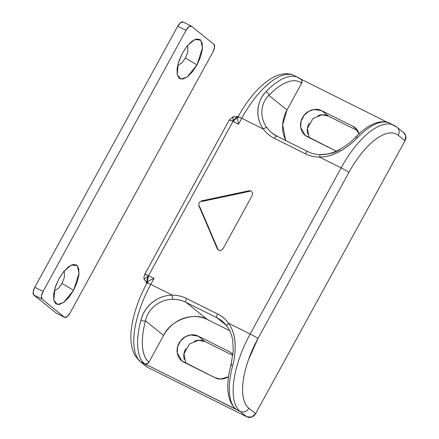 <?xml version="1.0" encoding="UTF-8"?>
<svg xmlns="http://www.w3.org/2000/svg" width="439" height="439" viewBox="0 0 439 439"><rect width="100%" height="100%" fill="white"/><g stroke="black" fill="none" stroke-linecap="round" stroke-linejoin="round"><path stroke-width="0.66" d="M146.094 366.296L140.716 361.796A67.869 28.244 -63.5 0 1 150.78 284.401A67.869 28.244 116.5 0 0 140.716 361.796L144.579 363.728A67.869 28.244 -63.5 0 1 140.908 320.261C142.933 312.859 146.697 306.932 152.196 302.482C158.309 297.642 165.031 295.211 172.362 295.173L150.78 284.401L154.029 278.469L148.508 275.708L144.184 279.231L148.508 275.708L232.961 121.449L232.889 116.878L232.961 121.449L237.883 117.07A6.788 2.826 116.5 0 0 232.961 121.449L238.481 124.21L241.73 118.272L263.312 129.05C266.248 133.033 269.925 136.128 274.342 138.334L305.264 153.771C309.682 155.977 314.439 157.096 319.537 157.124L341.119 167.896L250.17 334.024L228.587 323.247C225.651 319.263 221.975 316.168 217.557 313.962L186.641 298.525C182.218 296.32 177.46 295.2 172.362 295.173L150.78 284.401L154.029 278.469L148.508 275.708C145.32 274.161 144.228 273.843 145.227 274.759A6.788 0.56 28.7 0 1 144.799 274.249A6.788 0.56 28.7 0 1 148.508 275.708L232.961 121.449A6.788 0.56 -151.3 0 0 229.257 119.99M252.282 195.317L252.623 192.814L251.146 190.97L249.165 190.735L201.419 200.892L199.015 202.714L198.823 205.639L217.332 248.88L218.666 250.301L221.091 250.406L223.05 248.71L252.282 195.317L223.05 248.71M146.363 366.516A6.788 6.146 -51.1 0 0 147.438 367.218L140.716 361.796L240.106 411.42L246.828 416.836L147.438 367.218L246.828 416.836L251.684 417.05L255.597 413.664L405.016 140.743L405.696 135.739L403.529 132.518M307.706 134.131C306.729 130.394 307.229 126.728 309.199 123.123M317.798 115.677L317.814 115.671C321.578 114.305 325.14 114.458 328.493 116.132L357.664 130.696L328.493 116.132L321.985 114.815L312.985 118.486L307.415 128.418L309.226 137.692M184.27 359.585C183.293 355.853 183.793 352.182 185.768 348.577M194.362 341.13L194.378 341.125C198.148 339.759 201.71 339.918 205.062 341.591L232.857 355.464L205.062 341.591L198.335 336.17C194.982 334.496 191.42 334.342 187.656 335.703C183.886 337.07 181.016 339.556 179.041 343.155C177.071 346.761 176.571 350.432 177.548 354.163C178.525 357.895 180.687 360.6 184.045 362.274L214.967 377.716C218.32 379.389 221.882 379.543 225.646 378.182L228.565 376.794M285.652 140.535L283.616 134.998C282.551 130.921 282.315 126.717 282.903 122.388C283.49 118.053 284.862 113.915 287.013 109.986L301.631 83.284L301.972 80.781L300.495 78.938A67.869 28.244 -63.5 0 0 298.092 77.434A67.869 28.244 -63.5 0 0 266.05 91.68C256.727 100.712 254.818 117.4 263.312 129.05C259.175 123.249 257.386 116.681 257.934 109.349C258.511 102.71 261.216 96.821 266.05 91.68A3.391 1.855 43.9 0 1 268.909 95.389C275.39 88.656 281.547 84.211 287.369 82.055C293.192 79.903 297.944 80.315 301.631 83.284L287.013 109.986L268.909 95.389L287.013 109.986L282.656 124.852L285.663 140.535M300.753 79.069L387.319 122.289L300.753 79.069M359.19 134.263C358.213 130.531 356.045 127.826 352.693 126.152L321.771 110.716C318.418 109.042 314.856 108.883 311.086 110.249C307.322 111.616 304.452 114.096 302.476 117.701C300.501 121.307 300.002 124.978 300.978 128.709C301.955 132.441 304.123 135.146 307.476 136.82L336.225 151.17L305.253 135.393L300.731 127.562L300.989 121.477L303.936 115.484L308.809 111.292L314.039 109.514L321.771 110.716L328.493 116.132L321.771 110.716L352.693 126.152L354.915 127.579L359.058 133.796M389.755 123.194A67.869 28.244 116.5 0 0 357.708 137.445C352.874 142.582 347.265 147.021 340.884 150.764C333.854 154.863 326.737 156.981 319.537 157.124L341.119 167.896A67.869 28.244 -63.5 0 1 393.646 125.137A67.869 28.244 -63.5 0 1 396.022 126.635A6.788 6.146 128.9 0 1 397.097 127.337A6.788 6.146 128.9 0 1 398.294 135.322C395.616 133.165 392.301 132.446 388.345 133.165C384.394 133.884 380.097 135.98 375.466 139.465C370.834 142.949 366.214 147.548 361.604 153.266C357 158.978 352.758 165.377 348.884 172.461L257.934 338.584L248.282 360.26C245.725 367.624 244.018 374.571 243.173 381.107C242.323 387.637 242.388 393.256 243.376 397.954C244.369 402.656 246.197 406.086 248.875 408.243L255.597 413.664L405.016 140.743L398.294 135.322L405.016 140.743A6.788 6.146 -51.1 0 0 403.82 132.754M229.679 120.5C228.681 119.584 229.773 119.902 232.961 121.449L238.481 124.21L241.73 118.272A67.869 28.244 -63.5 0 1 294.256 75.513A67.869 28.244 116.5 0 0 241.73 118.272L263.312 129.05A37.331 33.803 -51.1 0 0 274.342 138.334L305.264 153.771A37.331 33.803 -51.1 0 0 319.537 157.124C334.2 157.036 348.983 146.774 357.708 137.445A67.869 28.244 -63.5 0 1 389.914 123.271M393.646 125.137A67.869 28.244 116.5 0 0 341.119 167.896L250.17 334.024L228.587 323.247C232.593 328.943 234.777 335.824 235.145 343.896C235.452 351.249 234.596 358.625 232.566 366.022A67.869 28.244 116.5 0 0 236.237 409.488L240.106 411.42A67.869 28.244 -63.5 0 1 250.17 334.024A6.788 0.56 28.7 0 1 257.934 338.584L348.884 172.461A61.081 25.418 -63.5 0 1 398.294 135.322A6.788 6.146 -51.1 0 0 397.097 127.337M140.716 361.796A6.788 6.146 128.9 0 1 139.64 361.094A6.788 6.146 -51.1 0 0 140.716 361.796M150.78 284.401A6.788 0.56 -151.3 0 0 147.07 282.941A6.788 0.56 28.7 0 1 150.78 284.401M147.499 283.451A6.788 0.56 28.7 0 1 147.07 282.941L148.486 281.24L150.84 279.819L148.486 281.24M154.029 278.469L150.84 279.819L154.029 278.469M148.508 275.708A6.788 2.826 116.5 0 0 147.087 282.908L148.508 275.708M146.944 283.171L146.489 282.798L146.961 283.144A6.788 6.146 128.9 0 1 146.423 282.749M238.234 117.186C237.022 116.401 235.238 116.297 232.889 116.878L233.597 117.114M229.251 120.001L144.793 274.254C143.888 276.954 143.685 278.611 144.184 279.231L146.489 282.798M301 79.261L294.465 75.618C291.436 74.147 288.209 73.532 284.785 73.785C280.082 74.186 275.379 75.848 270.693 78.784C258.642 86.56 247.755 99.241 238.02 116.823L237.532 118.59L238.481 124.21L237.532 118.59C237.581 117.268 237.889 116.845 238.454 117.323A6.788 0.56 28.7 0 1 238.026 116.812A6.788 0.56 28.7 0 1 241.73 118.272A6.788 0.56 -151.3 0 0 238.026 116.812M341.119 167.896A6.788 0.56 28.7 0 1 348.884 172.461A6.788 0.56 -151.3 0 0 341.119 167.896M257.934 338.584A6.788 0.56 -151.3 0 0 250.17 334.024A67.869 28.244 116.5 0 0 240.106 411.42A6.788 6.146 -51.1 0 0 248.875 408.243A61.081 25.418 -63.5 0 1 257.934 338.584M248.875 408.243A6.788 6.146 128.9 0 1 240.106 411.42L246.828 416.836A6.788 6.146 -51.1 0 0 255.597 413.664L248.875 408.243M339.995 149.65C335.27 152.585 328.932 154.287 320.986 154.753A3.391 1.169 -89.7 0 0 320.657 154.632A3.391 1.169 90.3 0 0 319.537 157.124A3.391 1.169 -89.7 0 1 320.657 154.632M267.06 127.831A33.935 30.73 -51.1 0 0 272.032 133.028A33.935 30.73 128.9 0 1 267.06 127.831A3.391 1.399 143.6 0 0 263.312 129.05A3.391 1.399 -36.4 0 1 267.06 127.831C259.257 117.74 260.557 102.962 268.909 95.389A3.391 1.855 -136.1 0 0 266.05 91.68A67.869 28.244 116.5 0 1 298.257 77.511M226.299 325.283L217.058 317.831L186.136 302.394L207.433 319.559L229.685 330.666L207.433 319.559C194.499 311.41 170.381 320.146 163.582 335.44L145.474 320.843L163.582 335.44C165.733 331.505 168.51 328.07 171.901 325.134C175.287 322.199 179.041 319.987 183.151 318.5C187.266 317.013 191.426 316.36 195.629 316.541C199.838 316.722 203.773 317.732 207.433 319.559L186.136 302.394L217.058 317.831A33.935 30.73 128.9 0 1 222.112 321.079A33.935 30.73 -51.1 0 0 217.058 317.831A3.391 1.41 -63.5 0 1 217.557 313.962A3.391 1.41 116.5 0 0 217.058 317.831L226.299 325.283M173.158 299.349C178.064 299.453 182.388 300.468 186.136 302.394A3.391 1.41 -63.5 0 1 186.641 298.525A3.391 1.41 116.5 0 0 186.136 302.394A33.935 30.73 128.9 0 0 173.158 299.349A3.391 1.169 -89.7 0 1 172.362 295.173A3.391 1.169 90.3 0 0 173.158 299.349C160.048 298.943 147.91 308.705 145.474 320.843C142.873 330.71 141.879 339.314 142.499 346.662C143.125 354.004 145.276 359.168 148.964 362.137L163.582 335.44L148.964 362.137A64.478 26.828 -63.5 0 1 145.474 320.843A3.391 1.377 -165.2 0 1 140.908 320.261A3.391 1.377 14.8 0 0 145.474 320.843M235.545 409.011L144.579 363.728L147.01 363.832L148.964 362.137A3.391 3.073 -51.1 0 1 144.579 363.728A67.869 28.244 116.5 0 1 140.908 320.261C144.08 306.46 157.519 295.118 172.362 295.173A37.331 33.803 -51.1 0 1 186.641 298.525L217.557 313.962A37.331 33.803 -51.1 0 1 228.587 323.247A3.391 1.399 143.6 0 0 226.968 326.15A3.391 1.399 -36.4 0 1 228.587 323.247C236.906 334.748 236.341 352.522 232.566 366.022A3.391 1.377 -165.2 0 1 231.084 364.381A3.391 1.377 -165.2 0 1 231.611 363.854M232.983 354.405L229.257 351.606L198.335 336.17L229.257 351.606L232.977 354.465M356.781 129.45L352.693 126.152L356.781 129.45M228.571 376.755L220.619 379.055L214.967 377.716L181.823 360.847L177.301 353.016L177.559 346.931L180.5 340.944L185.379 336.746L190.603 334.968L198.335 336.17L205.062 341.591L198.554 340.269L189.549 343.94L183.979 353.872L185.796 363.152M355.047 138.395A3.391 1.855 43.9 0 1 355.376 137.407A3.391 1.855 43.9 0 1 357.708 137.445A3.391 1.855 -136.1 0 0 355.376 137.407M308.008 151.707A3.391 1.41 116.5 0 0 307.887 151.631A3.391 1.41 116.5 0 0 305.264 153.771A3.391 1.41 -63.5 0 1 307.887 151.631A3.391 1.41 -63.5 0 1 308.008 151.707M277.086 136.271A3.391 1.41 116.5 0 0 276.965 136.194A3.391 1.41 116.5 0 0 274.342 138.334A3.391 1.41 -63.5 0 1 276.965 136.194A3.391 1.41 -63.5 0 1 277.086 136.271M276.861 136.156A33.935 30.73 128.9 0 1 272.032 133.028L276.976 136.2L307.898 151.636C311.838 153.595 316.096 154.594 320.679 154.632L327.137 154.018C331.588 153.145 335.89 151.576 340.038 149.309C346.223 145.743 351.326 141.781 355.36 137.423C363.426 129.017 371.224 123.941 378.769 122.185C383.626 121.345 387.363 121.718 389.991 123.31L397.032 127.283L403.754 132.699M268.909 95.389A64.478 26.828 -63.5 0 1 301.631 83.284A3.391 3.073 -51.1 0 0 301.033 79.289M235.699 409.137A3.391 3.073 -51.1 0 0 236.237 409.488A67.869 28.244 -63.5 0 1 232.566 366.022A3.391 1.377 14.8 0 1 231.084 364.381L233.285 350.756L232.736 340.368C231.814 334.946 229.893 330.21 226.974 326.161L222.112 321.074A33.935 30.73 128.9 0 1 226.903 326.034M198.823 205.639L217.332 248.88L218.007 249.423L199.493 206.182L198.823 205.639M249.165 190.735L201.419 200.892L202.094 201.435L249.84 191.278L249.165 190.735M218.007 249.423L199.493 206.182M202.094 201.435L249.84 191.278M177.597 65.68L182.18 62.59L185.357 58.025L197.007 64.873L187.157 76.973L180.884 79.08L177.202 74.668L178.3 62.969L182.432 53.13L187.03 46.194L192.03 41.211L196.683 38.939L200.277 39.719L202.258 43.434L202.335 49.519L200.491 57.048L197.007 64.873L192.408 71.804L187.404 76.787L182.756 79.064L179.161 78.285L177.175 74.57L177.104 68.484L178.947 60.955L182.432 53.13L187.426 45.705L194.724 39.576L200.716 40.13L202.505 47.725L197.007 64.873L185.357 58.025L187.799 51.961L187.777 45.294M54.167 291.139L58.744 288.044L61.926 283.484L73.571 290.327L63.721 302.427L57.454 304.534L53.767 300.128L54.864 288.428L59.002 278.584L63.595 271.653L68.599 266.671L73.253 264.393L76.841 265.172L78.828 268.887L78.905 274.973L77.055 282.502L73.571 290.327L68.978 297.258L63.973 302.241L59.32 304.518L55.731 303.739L53.745 300.024L53.668 293.938L55.517 286.409L59.002 278.584L63.995 271.165L71.288 265.03L77.286 265.584L79.075 273.179L73.571 290.327L61.926 283.484L64.363 277.415L64.341 270.753M182.981 21.95A6.788 2.826 116.5 0 0 177.729 26.225L186.015 30.362A6.788 2.826 -63.5 0 1 191.267 26.088A6.788 2.826 -63.5 0 1 191.503 26.236L213.919 44.301A6.788 2.826 -63.5 0 1 212.915 52.038L69.993 313.095A6.788 2.826 -63.5 0 1 64.736 317.37A6.788 2.826 -63.5 0 1 64.5 317.221L56.219 313.084L64.5 317.221L42.084 299.157L33.803 295.019L56.219 313.084L33.803 295.019L33.166 292.006L34.807 287.282L177.729 26.225L186.015 30.362L43.088 291.414L41.453 296.138L42.084 299.157L64.5 317.221L67.035 316.76L69.993 313.095L212.915 52.038L214.556 47.319L213.919 44.301L191.503 26.236L188.968 26.697L186.015 30.362L43.088 291.414L34.807 287.282L177.729 26.225L180.687 22.559L183.222 22.098M42.084 299.157A6.788 2.826 -63.5 0 1 43.088 291.414L34.807 287.282A6.788 2.826 116.5 0 0 33.803 295.019L42.084 299.157M146.428 366.565L139.706 361.149L135.283 356.051C130.915 348.1 129.757 338.025 131.815 325.842C134.082 311.827 139.168 297.527 147.07 282.946M232.889 116.878L229.251 119.995M354.915 127.579L355.656 128.177M305.253 135.393L305.753 135.794M231.479 353.033L232.226 353.636M181.823 360.847L182.322 361.253M235.732 409.164C227.012 400.626 225.465 385.689 231.09 364.365M64.72 317.359L56.433 313.226M183.003 21.961L191.289 26.093"/></g></svg>
